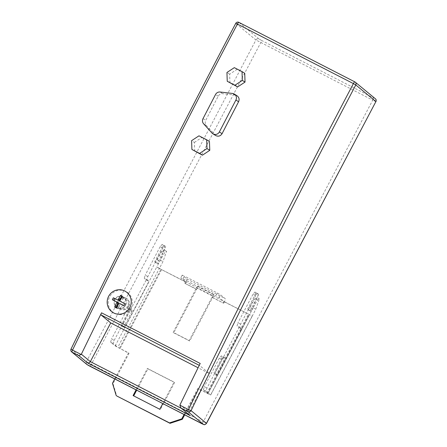 <?xml version="1.0" encoding="UTF-8"?>
<svg xmlns="http://www.w3.org/2000/svg" width="447" height="447" viewBox="0 0 447 447"><rect width="100%" height="100%" fill="white"/><g stroke="black" fill="none" stroke-linecap="round" stroke-linejoin="round"><path stroke-width="0.34" stroke-dasharray="2.23 1.68" d="M215.655 135.53L206.369 125.534C205.084 123.959 204.871 122.227 205.732 120.344A2457.829 540.686 -62.8 0 1 218.203 96.194C219.248 94.401 220.784 93.574 222.818 93.702L235.2 95.127L237.027 95.764M194.736 151.231L194.389 142.414L191.595 140.665M194.389 142.414L201.742 137.553L198.976 135.827M201.742 137.553L209.442 141.503M229.942 82.969L229.641 74.185L237.039 69.346L244.738 73.297M237.039 69.346L234.317 67.648M229.641 74.185L226.936 72.492M122.774 296.808C125.847 298.803 126.719 301.552 125.389 305.055C123.595 308.061 121.053 309.05 117.773 308.017C110.538 305.435 115.304 293.299 122.344 296.612L122.774 296.808M128.742 306.446A6.146 5.995 -67.4 0 0 125.769 298.037A6.146 5.995 -67.4 0 0 117.879 301.407A6.146 5.995 -67.4 0 0 121.053 309.385A6.146 5.995 -67.4 0 0 128.742 306.446M200.195 363.45A2.302 0.508 117.2 0 0 199.658 365.551L209.369 373.569L198.077 367.769M189.841 415.324C188.813 414.369 188.528 413.346 188.992 412.257L209.369 373.569M182.901 278.777L184.332 276.062L182.197 275.134L186.729 278.872A4.61 1.011 -62.8 0 1 185.382 283.61L184.851 283.169L185.298 281.588L180.767 277.85L182.901 278.777L219.164 297.557L223.696 301.295L223.243 302.876L223.958 301.518L248.493 314.107L206.883 393.092L197.82 388.443L184.063 414.559M182.197 275.134L180.767 277.85M255.779 309.19L259.4 298.792L257.656 299.959L250.968 311.358L247.498 309.33L248.297 309.989L254.991 298.59L256.729 297.428L253.114 307.821L255.779 309.19L252.304 316.035L224.495 301.954L223.779 303.312A4.61 1.011 117.2 0 0 225.126 298.579L220.594 294.841L217.393 293.031L184.332 276.062M217.393 293.031L215.962 295.746M219.164 297.557L220.594 294.841M196.484 287.851L212.487 296.065L212.046 297.126L189.165 340.569L173.168 332.361L196.484 287.851L197.898 286.169L196.579 289.354L173.699 332.797L173.168 332.361M173.699 332.797L189.696 341.011L212.582 297.568L213.895 294.383L197.898 286.169M213.895 294.383L212.487 296.065M189.696 341.011L189.165 340.569M133.692 395.886L160.289 409.698L174.593 382.548L174.056 382.107L162.73 403.607M160.289 409.698L159.758 409.262M133.625 396.014L133.094 395.573M136.067 389.924L147.393 368.423L174.056 382.107M174.593 382.548L147.929 368.864L136.67 390.231M147.929 368.864L147.393 368.423M184.661 414.866L198.351 388.879L210.693 395.019L206.089 391.186L206.983 388.03L222.003 359.522L223.964 357.248L221.299 355.879L219.337 358.153L222.003 359.522M114.739 378.978L128.496 352.856L117.829 347.302L113.298 343.564L114.197 340.407L111.532 339.038L110.632 342.195L115.164 345.933L129.027 353.298L113.007 383.71L116.717 395.958M186.097 282.253L158.506 268.016L185.566 281.811L186.097 282.253L185.382 283.61L184.851 283.169L185.566 281.811M132.139 310.414L131.776 311.676L129.11 310.307L129.468 309.045L132.139 310.414L128.512 308.251L126.546 310.525L129.217 311.894L131.178 309.62M129.11 310.307L121.103 325.511L123.769 326.88L131.776 311.676M114.197 340.407L129.217 311.894M115.164 345.933L156.768 266.954L159.434 268.323L162.993 261.562L166.608 251.169L164.87 252.337L158.177 263.736L157.378 263.076L165.412 247.817L162.747 246.448L163.105 245.185L165.776 246.554L165.412 247.817M165.776 246.554L162.149 244.397L160.182 246.671L162.853 248.04L164.814 245.766M147.834 276.548L145.169 275.179L144.269 278.336L146.934 279.705L147.834 276.548L162.853 248.04M146.934 279.705L148.907 281.331L124.568 327.539L123.769 326.88M162.747 246.448L154.712 261.707L157.378 263.076M255.539 294.076L255.896 292.813L258.562 294.182L258.204 295.445L255.539 294.076L247.498 309.33M250.164 310.699L258.204 295.445M258.562 294.182L254.935 292.02L252.974 294.294L255.639 295.663L257.601 293.388M240.62 324.176L237.955 322.807L237.055 325.964L239.726 327.327L240.62 324.176L255.639 295.663M239.726 327.327L241.698 328.958L217.354 375.167L216.555 374.508L224.567 359.299L221.902 357.93L222.26 356.667L224.925 358.036L224.567 359.299M224.925 358.036L223.964 357.248M216.555 374.508L213.889 373.139L214.689 373.798L239.028 327.59L237.055 325.964M221.902 357.93L213.889 373.139M128.512 308.251L129.468 309.045M162.149 244.397L163.105 245.185M110.632 342.195L113.298 343.564M126.546 310.525L111.532 339.038M121.103 325.511L121.902 326.17L146.242 279.962L144.269 278.336M146.242 279.962L148.907 281.331M206.983 388.03L204.318 386.661L203.424 389.818L206.089 391.186M219.337 358.153L204.318 386.661M252.974 294.294L237.955 322.807M254.935 292.02L255.896 292.813M224.495 301.954L223.958 301.518M253.114 307.821L249.582 314.604L248.493 314.107M203.424 389.818L207.95 393.556L249.56 314.571L252.225 315.94L210.621 394.924M154.712 261.707L155.511 262.367L162.205 250.968L163.943 249.8L160.328 260.193L162.993 261.562M163.943 249.8L166.608 251.169M162.205 250.968L164.87 252.337M156.919 259.69L159.585 261.059M155.511 262.367L158.177 263.736M121.902 326.17L124.568 327.539M160.182 246.671L145.169 275.179M158.506 268.016L156.768 266.954L160.328 260.193M160.015 268.669L159.434 268.323L117.829 347.302M217.354 375.167L214.689 373.798M241.698 328.958L239.028 327.59M221.299 355.879L222.26 356.667M250.968 311.358L248.297 309.989M252.376 308.687L249.705 307.318M257.656 299.959L254.991 298.59M259.4 298.792L256.729 297.428M207.95 393.556L206.883 393.092M198.351 388.879L197.82 388.443M129.027 353.298L128.496 352.856M113.007 383.71L112.476 383.269M130.949 307.882A12.287 11.985 112.6 0 1 115.561 313.755A12.287 11.985 112.6 0 1 109.616 296.937A12.287 11.985 112.6 0 1 124.998 291.058A12.287 11.985 112.6 0 1 130.949 307.882M128.507 306.346A6.146 5.995 112.6 0 1 120.813 309.285A6.146 5.995 112.6 0 1 117.84 300.876A6.146 5.995 112.6 0 1 125.534 297.937A6.146 5.995 112.6 0 1 128.507 306.346M127.736 305.927A4.978 4.856 112.6 0 1 121.154 308.151A4.978 4.856 112.6 0 1 119.086 301.49A4.978 4.856 112.6 0 1 125.668 299.272A4.978 4.856 112.6 0 1 127.736 305.927M114.946 299.669A6.146 5.995 -67.4 0 0 117.924 308.084A6.146 5.995 -67.4 0 0 125.613 305.145A6.146 5.995 -67.4 0 0 122.64 296.735A6.146 5.995 -67.4 0 0 114.946 299.669M120.612 295.322L121.802 295.931M121.847 295.836L122.523 296.3M119.807 301.116L121.266 301.719L123.758 296.814M116.538 308.078L117.773 308.592L120.271 303.686M116.578 307.977L117.773 308.592M123.858 305.524L125.048 306.139L123.808 305.625M119.355 300.742L113.342 297.775M125.048 306.139L126.043 304.172L121.266 301.719M124.808 303.658L126.043 304.172M220.131 92.021L222.818 93.702M218.203 96.194L215.521 94.518M203.011 118.645L205.732 120.344M235.2 95.127L232.513 93.445M211.984 133.038L214.728 134.754M206.369 125.534L203.642 123.83M201.798 423.655A2.302 0.508 117.2 0 0 203.223 421.929L206.503 423.415M375.983 101.659L372.709 100.173A2.302 0.508 117.2 0 0 373.379 97.809L374.983 98.502A2.302 2.246 129.5 0 1 375.374 98.765M86.975 364.54A2.302 2.246 129.5 0 1 86.439 361.735L203.223 421.929L372.709 100.173L255.924 39.984A2.302 2.246 129.5 0 1 258.997 38.973L261.394 40.331A2.302 0.508 -62.8 0 1 260.724 42.694L91.238 364.45A2.302 0.508 -62.8 0 1 89.808 366.177M374.983 98.502L354.817 81.874M71.017 349.085L86.439 361.735L255.924 39.984L235.804 23.373A2455.522 540.177 117.2 0 0 71.09 349.062A2.302 2.246 -50.5 0 0 71.621 351.867M261.394 40.331L373.379 97.809M199.267 365.35L199.658 365.551M258.997 38.973L238.877 22.361A2.302 2.246 -50.5 0 0 235.804 23.373M180.001 404.842L188.992 412.257L181.421 408.374M185.298 281.588L223.696 301.295M186.729 278.872L225.126 298.579M185.382 283.605L196.049 288.913M212.046 297.126L223.779 303.312L212.582 297.568M196.579 289.354L185.382 283.61M207.419 393.533L249.024 314.548M161.568 269.658L119.964 348.643M119.427 348.207L161.037 269.217M223.779 303.312L223.243 302.876L223.779 303.312M117.773 308.022L121.053 309.385M122.349 296.612L125.769 298.037M210.693 395.019L252.304 316.035M207.978 393.589L249.582 314.604M120.813 309.285L117.924 308.084M125.534 297.937L122.64 296.735"/><path stroke-width="0.67" d="M215.521 94.518A4.61 4.492 122 0 1 220.131 92.021L232.513 93.445A4.61 4.492 122 0 1 235.899 100.05L219.354 131.96A4.61 4.492 122 0 1 211.984 133.038L203.642 123.83A4.61 4.492 122 0 1 203.011 118.645L215.521 94.518M234.34 94.088L237.027 95.764C239.084 97.317 239.603 99.307 238.586 101.726A2457.829 540.686 117.2 0 0 222.086 133.664C220.427 136.162 218.281 136.788 215.655 135.53L212.912 133.815M206.67 139.777L209.442 141.503L209.783 150.321L202.435 155.182L191.903 149.46L191.595 140.665L198.976 135.827L206.67 139.777L206.983 148.572L199.602 153.41L191.903 149.46M202.435 155.182L199.602 153.41M209.783 150.321L206.983 148.572M234.317 67.648L242.017 71.598L242.33 80.393L234.949 85.237L227.249 81.281L226.936 72.492L234.317 67.648M242.33 80.393L245.034 82.08L244.738 73.297L242.017 71.598M245.034 82.08L237.642 86.919L227.249 81.281M237.642 86.919L234.949 85.237M201.798 423.655A2.302 0.508 117.2 0 1 201.77 423.65A2.302 0.508 117.2 0 0 201.77 423.65L203.553 424.482C203.905 424.287 204.134 425.639 206.503 423.415L206.425 423.32A2.302 2.246 129.5 0 1 203.351 424.332L89.769 366.154L87.366 364.802L72.017 352.13L78.683 355.549L87.662 362.964C88.696 363.266 89.59 362.819 90.339 361.623L81.348 354.203A2457.829 540.686 -62.8 0 1 101.542 312.816L200.195 363.45A2457.829 540.686 117.2 0 0 180.001 404.842L179.873 405.166M81.348 354.203L81.175 354.505L72.531 350.068A2457.829 540.686 -62.8 0 1 237.402 24.071L353.387 83.6A2457.829 540.686 117.2 0 0 188.517 409.597L179.873 405.161L180.856 407.91L190.316 415.654L180.856 407.91M181.421 408.374L90.339 361.623L110.716 322.93L101.005 314.917A2.302 0.508 -62.8 0 1 101.542 312.816M110.716 322.93L198.077 367.769M78.683 355.549L81.175 354.505M162.73 403.607L159.758 409.262L133.094 395.573L136.067 389.924M136.67 390.231L133.692 395.886M184.063 414.559L181.8 418.85L169.514 422.89L116.717 395.958L170.044 423.331L182.331 419.292L184.661 414.866M116.186 395.522L112.476 383.269L114.739 378.978M182.331 419.292L181.8 418.85M170.044 423.331L169.514 422.89M129.87 307.435A12.287 11.985 112.6 0 1 114.482 313.308A12.287 11.985 112.6 0 1 113.633 312.911A12.287 11.985 112.6 0 1 108.537 296.484A12.287 11.985 112.6 0 1 123.92 290.611A12.287 11.985 112.6 0 1 124.769 291.008A12.287 11.985 112.6 0 1 129.87 307.435M121.802 295.931L119.355 300.742L117.896 300.133A19.942 4.386 -62.8 0 1 120.612 295.322A18.847 0.324 26.9 0 0 121.562 295.808A18.847 0.324 26.9 0 0 122.523 296.3A19.942 4.386 117.2 0 0 119.807 301.116A19.942 0.346 26.9 0 0 124.808 303.658A18.847 4.146 117.2 0 0 123.808 305.625A19.942 0.346 -153.1 0 1 118.807 303.077A19.942 4.386 117.2 0 0 116.538 308.078A18.847 0.324 -153.1 0 1 115.577 307.586A18.847 0.324 -153.1 0 1 114.628 307.095A19.942 4.386 -62.8 0 1 116.896 302.099L118.36 302.703L115.862 307.609L114.628 307.095M123.858 305.524L118.807 303.077M115.862 307.609L116.578 307.977M116.896 302.099A19.942 0.346 -153.1 0 1 112.342 299.736L118.36 302.703M113.583 300.25L114.527 298.389M112.342 299.736A18.847 4.146 -62.8 0 1 113.342 297.775A19.942 0.346 26.9 0 0 117.896 300.133M235.899 100.05L238.586 101.726M222.086 133.664L219.354 131.96M375.983 101.659C376.463 98.664 375.597 99.357 375.374 98.765A2.302 2.246 129.5 0 1 375.91 101.564L206.503 423.415M375.91 101.564L206.425 423.32L191.07 410.648A2455.522 540.177 -62.8 0 1 355.79 84.958L375.91 101.564M181.337 408.24L188.003 411.659L203.351 424.332M87.662 362.964L190.316 415.654M188.003 411.659A2.302 2.246 -50.5 0 0 191.07 410.648L188.517 409.597A2.302 0.508 117.2 0 0 188.003 411.659M355.79 84.958A2.302 2.246 -50.5 0 0 354.862 81.896A2.302 0.508 117.2 0 0 354.84 81.879A2.302 0.508 117.2 0 0 353.387 83.6L355.79 84.958M87.366 364.802A2.302 2.246 129.5 0 1 86.975 364.54L71.621 351.867A2.302 2.246 -50.5 0 0 72.017 352.13A2.302 0.508 -62.8 0 1 72.531 350.068L71.017 349.085A2.302 2.302 0 0 0 71.621 351.867M101.005 314.917L199.267 365.35M235.804 23.373L237.402 24.071A2.302 0.508 -62.8 0 1 238.854 22.35A2.302 0.508 -62.8 0 1 238.877 22.361A2.302 2.302 0 0 0 235.765 23.328C178.962 131.222 124.048 239.81 71.017 349.085M354.817 81.874L238.877 22.361L354.84 81.879A2.302 2.302 0 0 1 355.253 82.153L375.374 98.765M201.77 423.65L86.975 364.54M115.561 313.755L114.482 313.308M124.998 291.058L123.92 290.611"/></g></svg>

